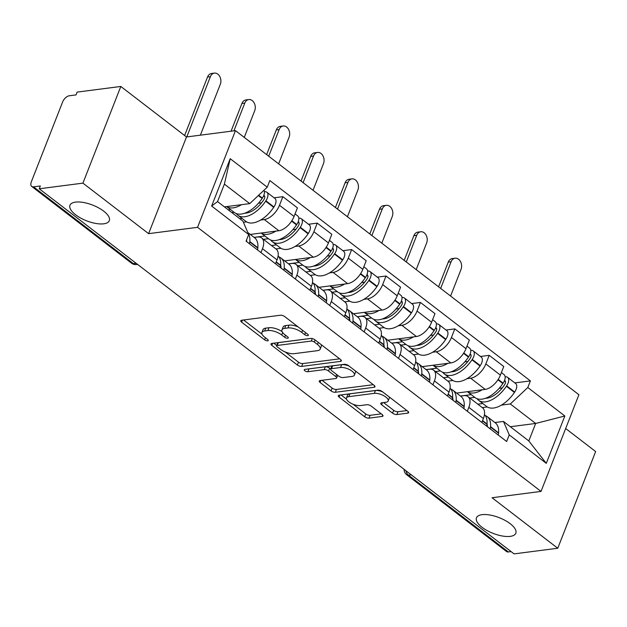 <?xml version="1.0" encoding="UTF-8"?>
<svg xmlns="http://www.w3.org/2000/svg" width="627" height="627" viewBox="0 0 627 627"><rect width="100%" height="100%" fill="white"/><g stroke="black" fill="none" stroke-linecap="round" stroke-linejoin="round"><path stroke-width="0.94" d="M307.747 335.649A2.265 0.901 -158.6 0 0 308.343 335.312A2.265 0.901 -158.6 0 0 307.739 334.285L284.744 316.611A3.237 1.293 -158.6 0 0 280.426 315.224L241.638 320.232A3.237 1.293 -158.6 0 0 240.784 320.71A3.237 1.293 -158.6 0 0 241.646 322.176L264.641 339.85A2.265 0.901 -158.6 0 0 267.666 340.822A2.265 0.901 -158.6 0 0 268.262 340.485A2.265 0.901 -158.6 0 0 267.658 339.466L264.68 337.177A10.369 4.138 -158.6 0 1 261.921 332.498A10.369 4.138 -158.6 0 1 264.657 330.962L267.886 330.539A10.369 4.138 -158.6 0 1 281.703 334.975L284.682 337.263A2.265 0.901 -158.6 0 0 287.707 338.235A2.265 0.901 -158.6 0 0 288.302 337.898A2.265 0.901 -158.6 0 0 287.699 336.871L284.721 334.583A10.369 4.138 -158.6 0 1 281.962 329.912A10.369 4.138 -158.6 0 1 284.697 328.368L287.926 327.952A10.369 4.138 -158.6 0 1 301.744 332.388L304.722 334.677A2.265 0.901 -158.6 0 0 307.747 335.649M482.038 514.665A21.13 8.425 -158.6 0 0 476.473 517.808A21.13 8.425 -158.6 0 0 487.148 530.591A21.13 8.425 -158.6 0 0 510.253 536.367A21.13 8.425 -158.6 0 0 515.817 533.224A21.13 8.425 -158.6 0 0 505.15 520.441A21.13 8.425 -158.6 0 0 482.038 514.665M75.538 202.113A21.13 8.425 -158.6 0 0 69.973 205.248A21.13 8.425 -158.6 0 0 80.648 218.039A21.13 8.425 -158.6 0 0 103.753 223.808A21.13 8.425 -158.6 0 0 109.317 220.665A21.13 8.425 -158.6 0 0 98.651 207.882A21.13 8.425 -158.6 0 0 75.538 202.113M392.565 413.154A3.237 1.293 -158.6 0 0 396.883 414.541L407.769 413.138A3.237 1.293 -158.6 0 0 408.624 412.652A3.237 1.293 -158.6 0 0 407.762 411.194L382.227 391.561A3.237 1.293 -158.6 0 0 377.909 390.174L339.121 395.182A3.237 1.293 -158.6 0 0 338.267 395.668A3.237 1.293 -158.6 0 0 339.129 397.126L364.663 416.759A3.237 1.293 -158.6 0 0 368.982 418.146L382.125 416.446A3.237 1.293 -158.6 0 0 382.979 415.967A3.237 1.293 -158.6 0 0 382.117 414.502L371.192 406.1A3.237 1.293 -158.6 0 0 366.873 404.721L360.353 405.559A8.668 3.456 -158.6 0 1 350.869 403.192A8.668 3.456 -158.6 0 1 346.496 397.949A8.668 3.456 -158.6 0 1 348.777 396.656L374.311 393.356A8.668 3.456 -158.6 0 1 383.795 395.731A8.668 3.456 -158.6 0 1 388.168 400.974A8.668 3.456 -158.6 0 1 385.887 402.26L381.631 402.808A3.237 1.293 -158.6 0 0 380.777 403.294A3.237 1.293 -158.6 0 0 381.639 404.752L392.565 413.154L393.67 410.332A3.237 1.293 -158.6 0 0 397.988 411.72L406.947 410.567M148.615 233.652L186.501 136.96L120.815 86.455L82.921 183.139L148.615 233.652L197.568 227.327L541.023 491.411L492.07 497.736L557.756 548.249L514.069 553.884L39.235 188.782L40.34 185.968L33.529 186.846L133.394 263.63A6.599 4.898 82.6 0 0 136.451 264.539L137.564 264.39M82.921 183.139L39.235 188.782M340.477 361.395A3.237 1.293 -158.6 0 0 341.331 360.909A3.237 1.293 -158.6 0 0 340.469 359.451L314.934 339.818A3.237 1.293 -158.6 0 0 310.616 338.431L271.828 343.439A3.237 1.293 -158.6 0 0 270.974 343.925A3.237 1.293 -158.6 0 0 271.836 345.383L297.37 365.016A3.237 1.293 -158.6 0 0 301.689 366.403L340.477 361.395L341.025 359.976M348.581 365.69L374.115 385.323A3.237 1.293 -158.6 0 1 374.977 386.781A3.237 1.293 -158.6 0 1 374.123 387.267L335.335 392.275A3.237 1.293 -158.6 0 1 331.017 390.887L320.091 382.486A3.237 1.293 -158.6 0 1 319.221 381.028A3.237 1.293 -158.6 0 1 320.076 380.542L335.806 378.512A3.237 1.293 -158.6 0 0 336.66 378.034A3.237 1.293 -158.6 0 0 335.798 376.568L328.548 370.996A3.237 1.293 -158.6 0 0 324.23 369.609L307.857 371.725A2.265 0.901 -158.6 0 1 305.373 371.106A2.265 0.901 -158.6 0 1 304.228 369.734A2.265 0.901 -158.6 0 1 304.824 369.397L344.262 364.303A3.237 1.293 -158.6 0 1 348.581 365.69M120.815 86.455L77.121 92.098L76.016 94.912L69.213 95.79A6.599 3.558 -52.4 0 0 62.614 101.997L31.35 181.775A6.599 3.558 -52.4 0 0 31.718 186.438A6.599 3.558 -52.4 0 0 33.529 186.846M186.501 136.96L235.462 130.643L578.917 394.72L541.023 491.411M557.756 548.249L595.65 451.558L565.672 428.507M511.091 551.595L508.372 551.948A6.599 3.558 127.6 0 1 506.553 551.541L406.696 474.757A6.599 3.558 -52.4 0 0 408.506 475.164L508.372 551.948M254.194 237.453L257.47 237.03A15.189 8.182 127.6 0 1 261.647 237.954A15.189 8.182 127.6 0 1 262.486 248.692L260.957 252.595M250.267 234.435L278.866 230.736A15.189 8.182 -52.4 0 0 294.047 216.464L279.501 205.28A15.189 8.182 127.6 0 1 264.32 219.552L260.683 220.022M246.576 221.84L243.401 222.256M279.501 205.28L282.871 196.682L274.109 197.811M275.504 263.779L277.04 259.876A15.189 8.182 -52.4 0 0 276.193 249.146L261.647 237.954M294.047 216.464L297.417 207.866L282.871 196.682M288.585 263.896L291.861 263.473A15.189 8.182 127.6 0 1 296.038 264.398A15.189 8.182 127.6 0 1 296.877 275.135L295.348 279.031M308.5 224.254L317.262 223.126L313.892 231.724A15.189 8.182 127.6 0 1 298.711 245.996L295.074 246.466M280.967 248.284L275.927 248.935M309.895 290.223L311.423 286.32A15.189 8.182 -52.4 0 0 310.584 275.582L296.038 264.398M284.658 260.871L313.257 257.18A15.189 8.182 -52.4 0 0 328.438 242.908L331.808 234.31L317.262 223.126M322.976 290.332L326.252 289.909A15.189 8.182 127.6 0 1 330.421 290.842A15.189 8.182 127.6 0 1 331.268 301.571L329.739 305.474M342.891 250.698L351.645 249.57L348.275 258.167A15.189 8.182 127.6 0 1 333.102 272.431L329.465 272.902M315.35 274.728L310.318 275.378M344.286 316.666L345.814 312.763A15.189 8.182 -52.4 0 0 344.975 302.026L330.421 290.842M319.049 287.315L347.648 283.623A15.189 8.182 -52.4 0 0 362.829 269.351L366.199 260.754L351.645 249.57M357.366 316.776L360.635 316.353A15.189 8.182 127.6 0 1 364.812 317.286A15.189 8.182 127.6 0 1 365.659 328.015L364.122 331.918M377.282 277.142L386.036 276.005L382.666 284.603A15.189 8.182 127.6 0 1 367.485 298.875L363.856 299.345M349.741 301.172L344.701 301.822M378.677 343.102L380.205 339.207A15.189 8.182 -52.4 0 0 379.366 328.47L364.812 317.286M353.44 313.759L382.039 310.067A15.189 8.182 -52.4 0 0 397.22 295.795L400.582 287.197L386.036 276.005M391.75 343.22L395.026 342.797A15.189 8.182 127.6 0 1 399.203 343.721A15.189 8.182 127.6 0 1 400.042 354.459L398.513 358.362M411.665 303.578L420.427 302.449L417.057 311.047A15.189 8.182 127.6 0 1 401.876 325.319L398.247 325.789M384.132 327.607L379.092 328.258M413.068 369.546L414.596 365.643A15.189 8.182 -52.4 0 0 413.749 354.913L399.203 343.721M387.823 340.202L416.422 336.503A15.189 8.182 -52.4 0 0 431.603 322.239L434.973 313.641L420.427 302.449M426.141 369.664L429.417 369.24A15.189 8.182 127.6 0 1 433.594 370.165A15.189 8.182 127.6 0 1 434.433 380.902L432.904 384.806M446.056 330.021L454.818 328.893L451.448 337.491A15.189 8.182 127.6 0 1 436.267 351.763L432.63 352.233M418.522 354.051L413.483 354.702M447.451 395.99L448.987 392.087A15.189 8.182 -52.4 0 0 448.14 381.349L433.594 370.165M422.214 366.638L450.813 362.947A15.189 8.182 -52.4 0 0 465.994 348.675L469.364 340.077L454.818 328.893M460.531 396.099L463.808 395.684A15.189 8.182 127.6 0 1 467.985 396.609A15.189 8.182 127.6 0 1 468.824 407.346L467.295 411.241M480.447 356.465L489.209 355.337L485.839 363.934A15.189 8.182 127.6 0 1 470.658 378.206L467.021 378.669M452.913 380.495L447.874 381.145M481.842 422.433L483.37 418.53A15.189 8.182 -52.4 0 0 482.531 407.793L467.985 396.609M456.605 393.082L485.204 389.391A15.189 8.182 -52.4 0 0 500.385 375.118L503.755 366.521L489.209 355.337M224.419 206.886L249.75 203.618L224.395 184.126L217.545 201.596L242.9 221.096L248.676 234.529L246.082 241.152L506.647 441.502L509.242 434.879L503.465 421.438L528.812 440.938L535.662 423.46L510.315 403.968L501.412 405.113M248.676 234.529L211.644 206.056L230.203 158.694L267.235 187.175L249.75 203.618M510.315 403.968L527.801 387.525L530.403 380.895L269.837 180.545L267.235 187.175M527.801 387.525L564.841 415.999L546.282 463.353L509.242 434.879M197.568 227.327L235.462 130.643M510.339 426.728L535.662 423.46L564.841 415.999M494.922 422.543L503.465 421.438M487.297 406.939L482.265 407.589M514.838 382.909L530.403 380.895M211.644 206.056L217.545 201.596M230.203 158.694L224.395 184.126M528.812 440.938L546.282 463.353M298.084 326.863A10.369 4.138 -158.6 0 0 289.031 325.139L287.926 327.952M281.962 329.912L283.067 327.09A10.369 4.138 -158.6 0 1 285.794 325.554L289.031 325.139M282.111 331.644A10.369 4.138 -158.6 0 0 268.991 327.725L267.886 330.539M261.921 332.498L263.026 329.684A10.369 4.138 -158.6 0 1 265.754 328.14L268.991 327.725M243.574 319.982L262.047 334.191M285.136 351.943L298.476 362.194A3.237 1.293 -158.6 0 0 302.794 363.582L339.646 358.824M273.756 343.196L276.75 345.493M314.299 342.036A2.265 0.901 -158.6 0 0 311.274 341.064L277.228 345.461A2.265 0.901 -158.6 0 0 276.625 345.798A2.265 0.901 -158.6 0 0 277.228 346.825L280.371 349.239A10.369 4.138 -158.6 0 0 294.188 353.667L317.458 350.665A10.369 4.138 -158.6 0 0 320.193 349.121A10.369 4.138 -158.6 0 0 317.434 344.45L314.299 342.036L315.115 339.952M276.625 345.798L277.73 342.985A2.265 0.901 -158.6 0 1 278.333 342.648L311.117 338.408M320.193 349.121L321.298 346.308A10.369 4.138 -158.6 0 0 321.173 344.615M373.3 384.696L336.44 389.453L335.335 392.275M322.012 380.291L332.122 388.066A3.237 1.293 -158.6 0 0 336.44 389.453M330.758 369.021L329.653 368.174A3.237 1.293 -158.6 0 0 325.335 366.795L308.962 368.903L307.857 371.725M308.531 368.919A2.265 0.901 -158.6 0 0 308.962 368.903M352.131 376.404A8.668 3.456 -158.6 0 0 354.412 375.118A8.668 3.456 -158.6 0 0 350.038 369.867A8.668 3.456 -158.6 0 0 340.555 367.5L331.558 368.668A3.237 1.293 -158.6 0 0 330.703 369.146A3.237 1.293 -158.6 0 0 331.565 370.604L338.815 376.176A3.237 1.293 -158.6 0 0 343.134 377.564L352.131 376.404M354.412 375.118L355.517 372.297A8.668 3.456 -158.6 0 0 355.454 370.972M349.051 366.05A8.668 3.456 -158.6 0 0 341.66 364.687L340.555 367.5M330.703 369.146L331.808 366.325A3.237 1.293 -158.6 0 1 332.663 365.847L341.66 364.687M383.559 402.565L393.67 410.332M388.168 400.974L389.273 398.153A8.668 3.456 -158.6 0 0 389.257 396.969M382.548 391.804A8.668 3.456 -158.6 0 0 375.416 390.543L374.311 393.356M346.496 397.949L347.601 395.128A8.668 3.456 -158.6 0 1 349.882 393.842L375.416 390.543M353.22 404.297L365.768 413.938A3.237 1.293 -158.6 0 0 370.087 415.325L381.302 413.875M341.049 394.939L346.512 399.133M263.787 195.42A4.044 2.179 127.6 0 1 264.233 195.632A4.044 2.179 127.6 0 1 263.779 199.778L263.512 200.17A20.801 11.208 127.6 0 1 246.231 213.094A20.801 11.208 127.6 0 1 244.773 213.18M236.34 213.595A25.088 13.528 -52.4 0 0 237.899 215.226L245.941 221.409A25.088 13.528 -52.4 0 0 252.846 222.938A25.088 13.528 -52.4 0 0 273.685 207.357L273.952 206.965A8.339 4.491 -52.4 0 0 274.9 198.414L266.851 192.23A8.339 4.491 -52.4 0 0 264.555 191.721L264.422 191.737M237.899 215.226A25.088 13.528 -52.4 0 0 244.796 216.754A25.088 13.528 -52.4 0 0 265.644 201.173L265.903 200.781A8.339 4.491 -52.4 0 0 266.851 192.23M263.967 190.247A8.339 4.491 127.6 0 1 262.376 198.069L262.117 198.461A25.088 13.528 127.6 0 1 241.27 214.042A25.088 13.528 127.6 0 1 234.373 212.506L226.676 206.596M226.7 206.589A25.088 13.528 -52.4 0 0 233.22 207.858A25.088 13.528 -52.4 0 0 241.489 204.684M200.374 135.173L220.312 84.292A7.43 5.51 82.6 0 0 219.803 76.533A7.43 5.51 82.6 0 0 214.403 73.116A7.43 5.51 82.6 0 0 210.39 76.666L207.537 77.035A7.43 5.51 -97.4 0 1 211.542 73.484L214.403 73.116M249.413 243.715A8.339 4.491 -52.4 0 0 249.773 241.936L249.812 241.575A25.088 13.528 -52.4 0 0 248.143 233.291M257.462 249.899A8.339 4.491 -52.4 0 0 257.822 248.127L257.854 247.759A25.088 13.528 -52.4 0 0 254.546 237.719L247.83 232.554M230.517 209.543L228.259 209.833M239.827 218.737L242.085 218.439M231.786 212.545L234.043 212.255M246.56 239.945A20.801 11.208 127.6 0 1 246.693 241.622M258.449 203.219L261.569 202.811M186.775 136.929L210.39 76.666M207.537 77.035L184.62 135.518M298.17 221.856A4.044 2.179 127.6 0 1 298.624 222.076A4.044 2.179 127.6 0 1 298.162 226.222L297.903 226.613A20.801 11.208 127.6 0 1 280.622 239.53A20.801 11.208 127.6 0 1 279.164 239.624M270.731 240.039A25.088 13.528 -52.4 0 0 272.29 241.661L280.332 247.853A25.088 13.528 -52.4 0 0 287.229 249.381A25.088 13.528 -52.4 0 0 308.076 233.8L308.343 233.409A8.339 4.491 -52.4 0 0 309.283 224.858L301.242 218.674A8.339 4.491 -52.4 0 0 298.946 218.165L298.813 218.18M272.29 241.661A25.088 13.528 -52.4 0 0 279.187 243.198A25.088 13.528 -52.4 0 0 300.035 227.617L300.294 227.225A8.339 4.491 -52.4 0 0 301.242 218.674M295.051 213.917L297.715 215.962A8.339 4.491 127.6 0 1 296.767 224.513L296.508 224.905A25.088 13.528 127.6 0 1 275.661 240.486A25.088 13.528 127.6 0 1 268.764 238.95L261.067 233.04M261.091 233.032A25.088 13.528 -52.4 0 0 267.611 234.294A25.088 13.528 -52.4 0 0 275.872 231.128M244.248 137.399L254.703 110.736A7.43 5.51 82.6 0 0 254.194 102.977A7.43 5.51 82.6 0 0 248.786 99.552A7.43 5.51 82.6 0 0 244.781 103.11L241.928 103.479A7.43 5.51 -97.4 0 1 245.933 99.92L248.786 99.552M278.114 255.926A25.088 13.528 127.6 0 1 280.669 265.307L280.637 265.668A8.339 4.491 127.6 0 1 280.277 267.447M283.804 270.159A8.339 4.491 -52.4 0 0 284.164 268.38L284.196 268.019A25.088 13.528 -52.4 0 0 280.888 257.979A25.088 13.528 -52.4 0 0 278.921 256.89M291.853 276.342A8.339 4.491 -52.4 0 0 292.213 274.563L292.245 274.203A25.088 13.528 -52.4 0 0 288.937 264.163L280.888 257.979M264.9 235.987L254.107 237.382M271.491 245.525L276.476 244.883M263.45 239.342L268.427 238.699M280.684 265.15A20.801 11.208 127.6 0 1 281.076 268.066M292.84 229.654L295.96 229.255M233.91 130.839L244.781 103.11M241.928 103.479L231.057 131.208M332.561 248.3A4.044 2.179 127.6 0 1 333.015 248.519A4.044 2.179 127.6 0 1 332.553 252.665L332.294 253.057A20.801 11.208 127.6 0 1 315.013 265.973A20.801 11.208 127.6 0 1 313.555 266.06M305.122 266.483A25.088 13.528 -52.4 0 0 306.674 268.105L314.723 274.289A25.088 13.528 -52.4 0 0 321.62 275.825A25.088 13.528 -52.4 0 0 342.467 260.244L342.734 259.852A8.339 4.491 -52.4 0 0 343.674 251.302L335.633 245.118A8.339 4.491 -52.4 0 0 333.337 244.608L333.196 244.624M306.674 268.105A25.088 13.528 -52.4 0 0 313.578 269.641A25.088 13.528 -52.4 0 0 334.418 254.053L334.685 253.661A8.339 4.491 -52.4 0 0 335.633 245.118M329.441 240.353L332.098 242.406A8.339 4.491 127.6 0 1 331.158 250.949L330.891 251.341A25.088 13.528 127.6 0 1 310.051 266.93A25.088 13.528 127.6 0 1 303.147 265.393L295.458 259.476A25.088 13.528 -52.4 0 0 302.002 260.738A25.088 13.528 -52.4 0 0 310.263 257.564M278.639 163.843L289.086 137.18A7.43 5.51 82.6 0 0 288.585 129.421A7.43 5.51 82.6 0 0 283.177 125.996A7.43 5.51 82.6 0 0 279.172 129.554L276.319 129.922A7.43 5.51 -97.4 0 1 280.324 126.364L283.177 125.996M312.505 282.369A25.088 13.528 127.6 0 1 315.06 291.751L315.028 292.111A8.339 4.491 127.6 0 1 314.668 293.891M318.195 296.602A8.339 4.491 -52.4 0 0 318.555 294.823L318.587 294.463A25.088 13.528 -52.4 0 0 315.279 284.423A25.088 13.528 -52.4 0 0 313.312 283.333M326.236 302.786A8.339 4.491 -52.4 0 0 326.604 301.007L326.636 300.647A25.088 13.528 -52.4 0 0 323.328 290.607L315.279 284.423M299.291 262.431L288.491 263.826M305.882 271.969L310.867 271.326M297.841 265.785L302.817 265.143M315.075 291.594A20.801 11.208 127.6 0 1 315.467 294.502M327.231 256.098L330.351 255.698M268.717 156.217L279.172 129.554M276.319 129.922L266.64 154.61M366.952 274.744A4.044 2.179 127.6 0 1 367.406 274.963A4.044 2.179 127.6 0 1 366.944 279.109L366.677 279.501A20.801 11.208 127.6 0 1 349.404 292.417A20.801 11.208 127.6 0 1 347.946 292.503M339.513 292.919A25.088 13.528 -52.4 0 0 341.064 294.549L349.114 300.733A25.088 13.528 -52.4 0 0 356.011 302.269A25.088 13.528 -52.4 0 0 376.858 286.688L377.117 286.296A8.339 4.491 -52.4 0 0 378.065 277.745L370.016 271.554A8.339 4.491 -52.4 0 0 367.728 271.044L367.587 271.068M341.064 294.549A25.088 13.528 -52.4 0 0 347.961 296.077A25.088 13.528 -52.4 0 0 368.809 280.496L369.076 280.104A8.339 4.491 -52.4 0 0 370.016 271.554M363.825 266.796L366.489 268.842A8.339 4.491 127.6 0 1 365.549 277.393L365.282 277.785A25.088 13.528 127.6 0 1 344.435 293.365A25.088 13.528 127.6 0 1 337.538 291.837L329.849 285.92M329.865 285.92A25.088 13.528 -52.4 0 0 336.393 287.182A25.088 13.528 -52.4 0 0 344.654 284.007M313.03 190.287L323.477 163.623A7.43 5.51 82.6 0 0 322.968 155.857A7.43 5.51 82.6 0 0 317.568 152.439A7.43 5.51 82.6 0 0 313.563 155.99L310.702 156.358A7.43 5.51 -97.4 0 1 314.715 152.808L317.568 152.439M346.896 308.813A25.088 13.528 127.6 0 1 349.451 318.187L349.419 318.555A8.339 4.491 127.6 0 1 349.051 320.326M352.586 323.038A8.339 4.491 -52.4 0 0 352.946 321.267L352.977 320.899A25.088 13.528 -52.4 0 0 349.67 310.859A25.088 13.528 -52.4 0 0 347.695 309.777M360.627 329.23A8.339 4.491 -52.4 0 0 360.987 327.451L361.027 327.09A25.088 13.528 -52.4 0 0 357.719 317.05L349.67 310.859M333.682 288.867L322.881 290.262M340.273 298.413L345.258 297.77M332.224 292.229L337.208 291.579M349.466 318.03A20.801 11.208 127.6 0 1 349.858 320.946M361.622 282.542L364.742 282.142M303.107 182.653L313.563 155.99M310.702 156.358L301.031 181.054M401.343 301.187A4.044 2.179 127.6 0 1 401.789 301.399A4.044 2.179 127.6 0 1 401.335 305.553L401.068 305.945A20.801 11.208 127.6 0 1 383.787 318.861A20.801 11.208 127.6 0 1 382.329 318.947M373.904 319.362A25.088 13.528 -52.4 0 0 375.455 320.993L383.505 327.176A25.088 13.528 -52.4 0 0 390.402 328.713A25.088 13.528 -52.4 0 0 411.249 313.124L411.508 312.732A8.339 4.491 -52.4 0 0 412.456 304.189L404.407 297.997A8.339 4.491 -52.4 0 0 402.119 297.488L401.978 297.512M375.455 320.993A25.088 13.528 -52.4 0 0 382.352 322.521A25.088 13.528 -52.4 0 0 403.2 306.94L403.467 306.548A8.339 4.491 -52.4 0 0 404.407 297.997M398.216 293.24L400.88 295.286A8.339 4.491 127.6 0 1 399.94 303.836L399.673 304.228A25.088 13.528 127.6 0 1 378.826 319.809A25.088 13.528 127.6 0 1 371.929 318.281L364.232 312.364A25.088 13.528 -52.4 0 0 370.784 313.625A25.088 13.528 -52.4 0 0 379.045 310.451M347.421 216.723L357.868 190.059A7.43 5.51 82.6 0 0 357.359 182.3A7.43 5.51 82.6 0 0 351.959 178.883A7.43 5.51 82.6 0 0 347.946 182.433L345.093 182.802A7.43 5.51 -97.4 0 1 349.106 179.251L351.959 178.883M381.279 335.257A25.088 13.528 127.6 0 1 383.842 344.631L383.81 344.991A8.339 4.491 127.6 0 1 383.442 346.77M386.969 349.482A8.339 4.491 -52.4 0 0 387.337 347.703L387.368 347.342A25.088 13.528 -52.4 0 0 384.061 337.302A25.088 13.528 -52.4 0 0 382.086 336.221M395.018 355.674A8.339 4.491 -52.4 0 0 395.378 353.894L395.41 353.534A25.088 13.528 -52.4 0 0 392.11 343.494L384.061 337.302M368.073 315.31L357.272 316.706M374.664 324.857L379.641 324.214M366.615 318.665L371.599 318.022M383.849 344.474A20.801 11.208 127.6 0 1 384.249 347.389M396.013 308.986L399.125 308.578M337.498 209.097L347.946 182.433M345.093 182.802L335.414 207.498M435.734 327.631A4.044 2.179 127.6 0 1 436.18 327.843A4.044 2.179 127.6 0 1 435.726 331.989L435.459 332.381A20.801 11.208 127.6 0 1 418.178 345.297A20.801 11.208 127.6 0 1 416.72 345.391M408.287 345.806A25.088 13.528 -52.4 0 0 409.846 347.429L417.888 353.62A25.088 13.528 -52.4 0 0 424.792 355.148A25.088 13.528 -52.4 0 0 445.632 339.568L445.899 339.176A8.339 4.491 -52.4 0 0 446.847 330.625L438.798 324.441A8.339 4.491 -52.4 0 0 436.51 323.932L436.368 323.947M409.846 347.429A25.088 13.528 -52.4 0 0 416.743 348.965A25.088 13.528 -52.4 0 0 437.591 333.384L437.85 332.992A8.339 4.491 -52.4 0 0 438.798 324.441M432.606 319.684L435.271 321.729A8.339 4.491 127.6 0 1 434.323 330.28L434.064 330.672A25.088 13.528 127.6 0 1 413.217 346.253A25.088 13.528 127.6 0 1 406.32 344.717L398.623 338.807M398.647 338.799A25.088 13.528 -52.4 0 0 405.167 340.069A25.088 13.528 -52.4 0 0 413.436 336.895M381.812 243.166L392.259 216.503A7.43 5.51 82.6 0 0 391.75 208.744A7.43 5.51 82.6 0 0 386.35 205.327A7.43 5.51 82.6 0 0 382.337 208.877L379.484 209.246A7.43 5.51 -97.4 0 1 383.489 205.695L386.35 205.327M415.67 361.693A25.088 13.528 127.6 0 1 418.225 371.074L418.193 371.435A8.339 4.491 127.6 0 1 417.833 373.214M421.36 375.926A8.339 4.491 -52.4 0 0 421.72 374.147L421.759 373.786A25.088 13.528 -52.4 0 0 418.452 363.746A25.088 13.528 -52.4 0 0 416.477 362.665M429.409 382.109A8.339 4.491 -52.4 0 0 429.769 380.338L429.801 379.97A25.088 13.528 -52.4 0 0 426.493 369.93L418.452 363.746M402.463 341.754L391.663 343.149M409.055 351.3L414.032 350.65M401.006 345.109L405.99 344.466M418.24 370.918A20.801 11.208 127.6 0 1 418.64 373.833M430.396 335.429L433.516 335.022M371.889 235.54L382.337 208.877M379.484 209.246L369.805 233.942M470.117 354.067A4.044 2.179 127.6 0 1 470.571 354.286A4.044 2.179 127.6 0 1 470.109 358.432L469.85 358.824A20.801 11.208 127.6 0 1 452.569 371.74A20.801 11.208 127.6 0 1 451.111 371.835M442.678 372.25A25.088 13.528 -52.4 0 0 444.237 373.872L452.279 380.064A25.088 13.528 -52.4 0 0 459.176 381.592A25.088 13.528 -52.4 0 0 480.023 366.011L480.29 365.619A8.339 4.491 -52.4 0 0 481.23 357.069L473.189 350.885A8.339 4.491 -52.4 0 0 470.893 350.375L470.759 350.391M444.237 373.872A25.088 13.528 -52.4 0 0 451.134 375.408A25.088 13.528 -52.4 0 0 471.982 359.827L472.241 359.436A8.339 4.491 -52.4 0 0 473.189 350.885M466.997 346.12L469.662 348.173A8.339 4.491 127.6 0 1 468.714 356.724L468.455 357.116A25.088 13.528 127.6 0 1 447.607 372.697A25.088 13.528 127.6 0 1 440.71 371.16L433.014 365.251M433.038 365.243A25.088 13.528 -52.4 0 0 439.558 366.505A25.088 13.528 -52.4 0 0 447.819 363.339M416.195 269.61L426.65 242.947A7.43 5.51 82.6 0 0 426.141 235.188A7.43 5.51 82.6 0 0 420.733 231.763A7.43 5.51 82.6 0 0 416.728 235.321L413.875 235.689A7.43 5.51 -97.4 0 1 417.88 232.131L420.733 231.763M450.061 388.137A25.088 13.528 127.6 0 1 452.616 397.518L452.584 397.879A8.339 4.491 127.6 0 1 452.224 399.658M455.751 402.369A8.339 4.491 -52.4 0 0 456.111 400.59L456.142 400.23A25.088 13.528 -52.4 0 0 452.835 390.19A25.088 13.528 -52.4 0 0 450.868 389.101M463.8 408.553A8.339 4.491 -52.4 0 0 464.16 406.774L464.192 406.414A25.088 13.528 -52.4 0 0 460.884 396.374L452.835 390.19M436.847 368.198L426.054 369.593M443.438 377.736L448.423 377.093M435.397 371.552L440.373 370.91M452.631 397.361A20.801 11.208 127.6 0 1 453.023 400.277M464.787 361.865L467.907 361.465M406.28 261.984L416.728 235.321M413.875 235.689L404.196 260.385M504.508 380.511A4.044 2.179 127.6 0 1 504.962 380.73A4.044 2.179 127.6 0 1 504.5 384.876L504.241 385.268A20.801 11.208 127.6 0 1 486.96 398.184A20.801 11.208 127.6 0 1 485.502 398.27M477.069 398.686A25.088 13.528 -52.4 0 0 478.62 400.316L486.67 406.5A25.088 13.528 -52.4 0 0 493.567 408.036A25.088 13.528 -52.4 0 0 514.414 392.455L514.681 392.063A8.339 4.491 -52.4 0 0 515.621 383.512L507.58 377.329A8.339 4.491 -52.4 0 0 505.284 376.819L505.143 376.835M478.62 400.316A25.088 13.528 -52.4 0 0 485.525 401.852A25.088 13.528 -52.4 0 0 506.365 386.263L506.632 385.871A8.339 4.491 -52.4 0 0 507.58 377.329M501.388 372.563L504.053 374.617A8.339 4.491 127.6 0 1 503.105 383.16L502.838 383.552A25.088 13.528 127.6 0 1 481.998 399.14A25.088 13.528 127.6 0 1 475.094 397.604L467.405 391.687M467.421 391.687A25.088 13.528 -52.4 0 0 473.949 392.949A25.088 13.528 -52.4 0 0 482.21 389.775M450.586 296.054L461.033 269.391A7.43 5.51 82.6 0 0 460.531 261.624A7.43 5.51 82.6 0 0 455.124 258.206A7.43 5.51 82.6 0 0 451.119 261.757L448.266 262.125A7.43 5.51 -97.4 0 1 452.271 258.575L455.124 258.206M484.452 414.58A25.088 13.528 127.6 0 1 487.007 423.962L486.975 424.322A8.339 4.491 127.6 0 1 486.615 426.101M490.142 428.813A8.339 4.491 -52.4 0 0 490.502 427.034L490.533 426.673A25.088 13.528 -52.4 0 0 487.226 416.634A25.088 13.528 -52.4 0 0 485.259 415.544M498.183 434.997A8.339 4.491 -52.4 0 0 498.551 433.218L498.583 432.857A25.088 13.528 -52.4 0 0 495.275 422.817L487.226 416.634M471.238 394.642L460.437 396.037M477.829 404.18L482.814 403.537M469.788 397.996L474.764 397.353M487.022 423.805A20.801 11.208 127.6 0 1 487.414 426.713M499.178 388.309L502.298 387.909M440.663 288.428L451.119 261.757M448.266 262.125L438.587 286.821M465.994 348.675L451.448 337.491M431.603 322.239L417.057 311.047M397.22 295.795L382.666 284.603M362.829 269.351L348.275 258.167M328.438 242.908L313.892 231.724M500.385 375.118L485.839 363.934M485.204 389.391L470.658 378.206M450.813 362.947L436.267 351.763M448.987 392.087L434.433 380.902M416.422 336.503L401.876 325.319M414.596 365.643L400.042 354.459M382.039 310.067L367.485 298.875M380.205 339.207L365.659 328.015M347.648 283.623L333.102 272.431M345.814 312.763L331.268 301.571M313.257 257.18L298.711 245.996M311.423 286.32L296.877 275.135M278.866 230.736L264.32 219.552M277.04 259.876L262.486 248.692M483.37 418.53L468.824 407.346M136.114 263.277L133.394 263.63A6.599 3.558 -52.4 0 1 131.576 263.222A6.599 6.599 0 0 0 136.451 264.539M411.226 474.811L408.506 475.164A6.599 4.898 82.6 0 1 405.959 470.759M302.559 330.304L301.744 332.388M285.794 325.554L284.697 328.368M285.497 335.179L284.682 337.263M282.652 332.561L281.703 334.975M265.754 328.14L264.657 330.962M265.456 337.773L264.641 339.85M242.453 320.131L241.646 322.176M305.537 332.592L304.722 334.677M302.794 363.582L301.689 366.403M298.476 362.194L297.37 365.016M272.635 343.337L271.836 345.383M312.246 338.572L311.274 341.064M278.333 342.648L277.228 345.461M318.25 342.366L317.434 344.45M374.68 385.848L374.123 387.267M332.122 388.066L331.017 390.887M320.891 380.44L320.091 382.486M336.613 374.491L335.798 376.568M329.653 368.174L328.548 370.996M325.335 366.795L324.23 369.609M332.663 365.847L331.558 368.668M382.446 402.706L381.639 404.752M349.882 393.842L348.777 396.656M382.682 415.035L382.125 416.446M370.087 415.325L368.982 418.146M365.768 413.938L364.663 416.759M339.928 395.081L339.129 397.126M408.326 411.72L407.769 413.138M397.988 411.72L396.883 414.541M273.952 206.965L265.903 200.781M262.376 198.069L258.677 195.224M262.117 198.461L258.332 195.546M257.822 248.127L249.773 241.936M273.685 207.357L265.644 201.173M257.854 247.759L249.812 241.575M264.759 196.643L263.638 195.781M308.343 233.409L300.294 227.225M296.767 224.513L291.861 220.735M296.508 224.905L291.602 221.135M280.669 265.307L276.241 261.898M280.637 265.668L276.123 262.196M292.213 274.563L284.164 268.38M308.076 233.8L300.035 227.617M292.245 274.203L284.196 268.019M299.15 223.087L298.021 222.224M342.734 259.852L334.685 253.661M331.158 250.949L326.252 247.179M330.891 251.341L325.993 247.571M315.06 291.751L310.631 288.342M315.028 292.111L310.514 288.639M326.604 301.007L318.555 294.823M342.467 260.244L334.418 254.053M326.636 300.647L318.587 294.463M333.54 249.53L332.412 248.66M377.117 286.296L369.076 280.104M365.549 277.393L360.635 273.623M365.282 277.785L360.384 274.015M349.451 318.187L345.022 314.785M349.419 318.555L344.905 315.083M360.987 327.451L352.946 321.267M376.858 286.688L368.809 280.496M361.027 327.09L352.977 320.899M367.924 275.974L366.803 275.104M411.508 312.732L403.467 306.548M399.94 303.836L395.026 300.059M399.673 304.228L394.767 300.458M383.842 344.631L379.413 341.229M383.81 344.991L379.296 341.527M395.378 353.894L387.337 347.703M411.249 313.124L403.2 306.94M395.41 353.534L387.368 347.342M402.315 302.41L401.194 301.548M445.899 339.176L437.85 332.992M434.323 330.28L429.417 326.502M434.064 330.672L429.158 326.902M418.225 371.074L413.804 367.673M418.193 371.435L413.687 367.963M429.769 380.338L421.72 374.147M445.632 339.568L437.591 333.384M429.801 379.97L421.759 373.786M436.706 328.854L435.585 327.992M480.29 365.619L472.241 359.436M468.714 356.724L463.808 352.946M468.455 357.116L463.549 353.346M452.616 397.518L448.187 394.109M452.584 397.879L448.07 394.407M464.16 406.774L456.111 400.59M480.023 366.011L471.982 359.827M464.192 406.414L456.142 400.23M471.096 355.297L469.968 354.435M514.681 392.063L506.632 385.871M503.105 383.16L498.199 379.39M502.838 383.552L497.94 379.782M487.007 423.962L482.578 420.552M486.975 424.322L482.461 420.85M498.551 433.218L490.502 427.034M514.414 392.455L506.365 386.263M498.583 432.857L490.533 426.673M505.487 381.741L504.359 380.871M404.117 469.341A6.599 6.599 0 0 0 406.696 474.757M131.576 263.222L31.718 186.438M337.718 375.338L336.66 378.034"/></g></svg>
